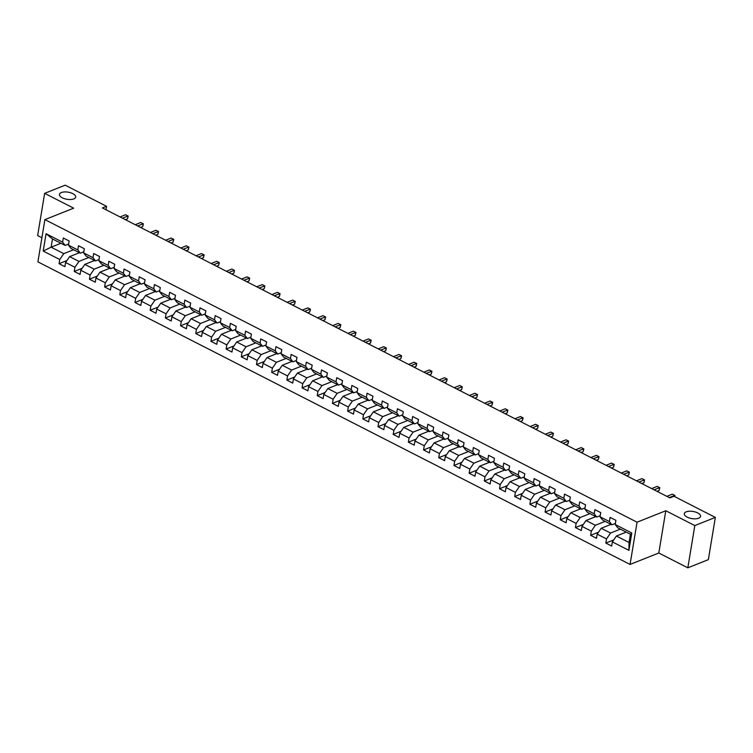 <?xml version="1.0" encoding="UTF-8"?>
<svg xmlns="http://www.w3.org/2000/svg" width="753" height="753" viewBox="0 0 753 753"><rect width="100%" height="100%" fill="white"/><g stroke="black" fill="none" stroke-linecap="round" stroke-linejoin="round"><path stroke-width="1.13" d="M686.199 511.842A8.245 3.614 -170.6 0 1 695.499 512.049A8.245 3.614 -170.6 0 1 700.554 516.37A8.245 3.614 -170.6 0 1 698.662 518.205A8.245 3.614 -170.6 0 1 689.353 517.998A8.245 3.614 -170.6 0 1 684.298 513.678A8.245 3.614 -170.6 0 1 686.199 511.842M61.341 192.542A8.245 3.614 -170.6 0 1 70.641 192.759A8.245 3.614 -170.6 0 1 75.695 197.079A8.245 3.614 -170.6 0 1 73.794 198.914A8.245 3.614 -170.6 0 1 64.494 198.698A8.245 3.614 -170.6 0 1 59.44 194.387A8.245 3.614 -170.6 0 1 61.341 192.542M687.818 567.828L694.821 525.575L665.803 510.75L658.809 553.003L687.818 567.828L708.357 559.648L715.35 517.405L673.973 496.265L669.869 497.893L102.446 207.95L106.559 206.322L65.182 185.172L44.643 193.352L37.65 235.595L41.904 237.769M658.809 553.003L630.063 564.439L37.914 261.865L44.907 219.612L637.057 522.196L630.063 564.439M615.916 520.332L610.081 517.386L609.393 521.556L600.047 516.784L600.734 512.614L594.889 509.63L594.202 513.8L584.855 509.019L585.542 504.849L579.706 501.865L579.01 506.035L569.663 501.263L570.36 497.093L564.515 494.109L563.828 498.27L554.481 493.497L555.168 489.328A3.417 1.807 117.1 0 0 555.083 489.845M615.841 520.888A3.417 1.807 117.1 0 1 615.888 520.37L615.229 524.54L631.786 533.002L628.915 550.358L612.358 541.896L611.671 546.066L605.826 543.082L613.704 539.948M68.645 244.028L65.144 245.422L52.484 238.955L46.065 233.703L43.194 251.06L59.741 259.521L59.054 263.682L64.89 266.666L65.586 262.505L74.933 267.277L74.236 271.447L80.082 274.431L80.769 270.261L90.115 275.043L89.428 279.203L95.273 282.196L95.96 278.026L105.307 282.799L104.62 286.968L110.456 289.952L111.152 285.782L120.499 290.564L119.802 294.734L125.647 297.717L126.335 293.548L135.681 298.32L134.994 302.49L140.83 305.473L141.526 301.304L150.873 306.085L150.176 310.255L156.022 313.239L156.709 309.069L166.055 313.841L165.368 318.011L171.213 320.994L171.9 316.825L181.247 321.606L180.56 325.776L186.396 328.76L187.092 324.59L196.439 329.362L195.742 333.532L201.588 336.516L202.275 332.355L211.621 337.128L210.934 341.297L216.779 344.281L217.466 340.111L226.813 344.883L226.126 349.053L231.962 352.037L232.658 347.877L242.005 352.649L241.308 356.818L247.153 359.802L247.841 355.632L257.187 360.414L256.5 364.574L262.336 367.558L263.032 363.398L272.379 368.17L271.682 372.34L277.528 375.323L278.215 371.154L287.561 375.935L286.874 380.096L292.719 383.089L293.406 378.919L302.753 383.691L302.066 387.861L307.902 390.845L308.598 386.675L317.945 391.456L317.248 395.626L323.093 398.61L323.781 394.44L333.127 399.212L332.44 403.382L338.285 406.366L338.972 402.196L348.319 406.978L347.632 411.147L353.468 414.131L354.155 409.961L363.501 414.734L362.814 418.903L368.659 421.887L369.346 417.717L378.693 422.499L378.006 426.669L383.842 429.652L384.538 425.483L393.885 430.255L393.188 434.425L399.034 437.408L399.721 433.248L409.067 438.02L408.38 442.19L414.225 445.174L414.912 441.004L424.259 445.785L423.572 449.946L429.408 452.93L430.104 448.769L439.451 453.541L438.754 457.711L444.599 460.695L445.287 456.525L454.633 461.307L453.946 465.467L459.791 468.46L460.478 464.29L469.825 469.063L469.138 473.232L474.974 476.216L475.661 472.046L485.007 476.828L484.32 480.988L490.165 483.981L490.852 479.812L500.199 484.584L499.512 488.753L505.348 491.737L506.044 487.567L515.391 492.349L514.694 496.519L520.539 499.503L521.227 495.333L530.573 500.105L529.886 504.275L535.731 507.258L536.418 503.089L545.765 507.87L545.078 512.04L550.914 515.024L551.61 510.854L560.957 515.626L560.26 519.796L566.105 522.78L566.793 518.619L576.139 523.391L575.452 527.561L581.297 530.545L581.984 526.375L591.331 531.147L590.644 535.317L596.48 538.301L597.167 534.141L606.513 538.913L605.826 543.082M46.065 233.703L62.612 242.165L63.308 237.995L69.144 240.979L68.457 245.149L77.804 249.921L78.491 245.751L84.336 248.735L83.649 252.904L92.996 257.686L93.683 253.516L99.518 256.5L98.831 260.67L108.178 265.442L108.865 261.272L114.71 264.265L114.023 268.426L123.37 273.207L124.057 269.037L129.902 272.021L129.205 276.191L138.552 280.963L139.249 276.803L145.084 279.787L144.397 283.947L153.744 288.728L154.431 284.559L160.276 287.542L159.589 291.712L168.936 296.484L169.623 292.324L175.468 295.308L174.771 299.478L184.118 304.25L184.814 300.08L190.65 303.064L189.963 307.233L199.31 312.006L199.997 307.845L205.842 310.829L205.155 314.999L214.501 319.771L215.189 315.601L221.024 318.585L220.337 322.755L229.684 327.536L230.371 323.366L236.216 326.35L235.529 330.52L244.876 335.292L245.563 331.122L251.408 334.106L250.711 338.276L260.058 343.057L260.754 338.888L266.59 341.871L265.903 346.041L275.25 350.813L275.937 346.644L281.782 349.637L281.095 353.797L290.442 358.579L291.129 354.409L296.974 357.393L296.277 361.562L305.624 366.334L306.32 362.165L312.156 365.158L311.469 369.318L320.816 374.1L321.503 369.93L327.348 372.914L326.661 377.084L336.007 381.856L336.695 377.695L342.53 380.679L341.843 384.839L351.19 389.621L351.877 385.451L357.722 388.435L357.035 392.605L366.382 397.377L367.069 393.217L372.914 396.2L372.217 400.37L381.564 405.142L382.26 400.973L388.096 403.956L387.409 408.126L396.756 412.898L397.443 408.738L403.288 411.722L402.601 415.891L411.947 420.663L412.635 416.494L418.48 419.477L417.783 423.647L427.13 428.429L427.826 424.259L433.662 427.243L432.975 431.413L442.322 436.185L443.009 432.015L448.854 434.999L448.157 439.168L457.504 443.95L458.201 439.78L464.036 442.764L463.349 446.934L472.696 451.706L473.383 447.536L479.228 450.529L478.541 454.69L487.888 459.471L488.575 455.301L494.42 458.285L493.723 462.455L503.07 467.227L503.766 463.057L509.602 466.051L508.915 470.211L518.262 474.992L518.949 470.823L524.794 473.806L524.107 477.976L533.453 482.748L534.141 478.588L539.986 481.572L539.289 485.732L548.636 490.514L549.332 486.344L555.13 489.328M600.047 516.784L602.569 520.041L611.916 524.813L615.417 523.42M620.368 529.133L610.561 533.039L601.214 528.258L611.022 524.361M611.916 524.813L609.393 521.556M606.513 538.913L610.561 533.039M597.167 534.141L601.214 528.258M584.855 509.019L587.387 512.275L596.734 517.057L600.226 515.664M605.177 521.368L595.369 525.274L586.022 520.502L595.83 516.596M596.734 517.057L594.202 513.8M591.331 531.147L595.369 525.274M581.984 526.375L586.022 520.502M569.663 501.263L572.195 504.519L581.542 509.292L585.043 507.899M589.994 513.612L580.187 517.518L570.84 512.737L580.648 508.83M581.542 509.292L579.01 506.035M576.139 523.391L580.187 517.518M566.793 518.619L570.84 512.737M554.481 493.497L557.013 496.754L566.36 501.536L569.852 500.143M574.803 505.847L564.995 509.753L555.648 504.981L565.456 501.074M566.36 501.536L563.828 498.27M560.957 515.626L564.995 509.753M551.61 510.854L555.648 504.981M539.289 485.732L541.821 488.998L551.168 493.77L554.669 492.377M559.611 498.091L549.803 501.997L540.456 497.215L550.264 493.309M551.168 493.77L548.636 490.514M545.765 507.87L549.803 501.997M536.418 503.089L540.456 497.215M524.107 477.976L526.629 481.233L535.976 486.014L539.477 484.621M544.428 490.325L534.621 494.232L525.274 489.459L535.082 485.553M535.976 486.014L533.453 482.748M530.573 500.105L534.621 494.232M521.227 495.333L525.274 489.459M508.915 470.211L511.447 473.477L520.794 478.249L524.286 476.856M529.237 482.569L519.429 486.476L510.082 481.694L519.89 477.788M520.794 478.249L518.262 474.992M515.391 492.349L519.429 486.476M506.044 487.567L510.082 481.694M493.723 462.455L496.255 465.712L505.602 470.493L509.103 469.1M514.054 474.804L504.237 478.71L494.89 473.938L504.708 470.032M505.602 470.493L503.07 467.227M500.199 484.584L504.237 478.71M490.852 479.812L494.89 473.938M478.541 454.69L481.063 457.956L490.41 462.728L493.912 461.335M498.863 467.048L489.055 470.945L479.708 466.173L489.516 462.267M490.41 462.728L487.888 459.471M485.007 476.828L489.055 470.945M475.661 472.046L479.708 466.173M463.349 446.934L465.881 450.19L475.228 454.972L478.72 453.579M483.671 459.283L473.863 463.189L464.516 458.417L474.324 454.511M475.228 454.972L472.696 451.706M469.825 469.063L473.863 463.189M460.478 464.29L464.516 458.417M448.157 439.168L450.689 442.435L460.036 447.207L463.537 445.814M468.488 451.527L458.681 455.424L449.334 450.652L459.142 446.745M460.036 447.207L457.504 443.95M454.633 461.307L458.681 455.424M445.287 456.525L449.334 450.652M432.975 431.413L435.507 434.669L444.854 439.441L448.346 438.058M453.297 443.762L443.489 447.668L434.142 442.886L443.95 438.99M444.854 439.441L442.322 436.185M439.451 453.541L443.489 447.668M430.104 448.769L434.142 442.886M417.783 423.647L420.315 426.904L429.662 431.685L433.163 430.292M438.105 436.006L428.297 439.903L418.95 435.13L428.758 431.224M429.662 431.685L427.13 428.429M424.259 445.785L428.297 439.903M414.912 441.004L418.95 435.13M402.601 415.891L405.123 419.148L414.47 423.92L417.971 422.527M422.922 428.241L413.115 432.147L403.768 427.365L413.576 423.468M414.47 423.92L411.947 420.663M409.067 438.02L413.115 432.147M399.721 433.248L403.768 427.365M387.409 408.126L389.941 411.383L399.288 416.164L402.78 414.771M407.731 420.475L397.923 424.381L388.576 419.609L398.384 415.703M399.288 416.164L396.756 412.898M393.885 430.255L397.923 424.381M384.538 425.483L388.576 419.609M372.217 400.37L374.749 403.627L384.096 408.399L387.597 407.006M392.548 412.719L382.731 416.625L373.384 411.844L383.202 407.938M384.096 408.399L381.564 405.142M378.693 422.499L382.731 416.625M369.346 417.717L373.384 411.844M357.035 392.605L359.558 395.862L368.904 400.643L372.406 399.25M377.357 404.954L367.549 408.86L358.202 404.088L368.01 400.182M368.904 400.643L366.382 397.377M363.501 414.734L367.549 408.86M354.155 409.961L358.202 404.088M341.843 384.839L344.375 388.106L353.722 392.878L357.214 391.485M362.165 397.198L352.357 401.104L343.01 396.323L352.818 392.417M353.722 392.878L351.19 389.621M348.319 406.978L352.357 401.104M338.972 402.196L343.01 396.323M326.661 377.084L329.183 380.34L338.53 385.122L342.031 383.729M346.982 389.433L337.175 393.339L327.828 388.567L337.636 384.661M338.53 385.122L336.007 381.856M333.127 399.212L337.175 393.339M323.781 394.44L327.828 388.567M311.469 369.318L314.001 372.584L323.348 377.357L326.84 375.963M331.791 381.677L321.983 385.583L312.636 380.802L322.444 376.895M323.348 377.357L320.816 374.1M317.945 391.456L321.983 385.583M308.598 386.675L312.636 380.802M296.277 361.562L298.809 364.819L308.156 369.601L311.657 368.208M316.599 373.912L306.791 377.818L297.444 373.046L307.252 369.139M308.156 369.601L305.624 366.334M302.753 383.691L306.791 377.818M293.406 378.919L297.444 373.046M281.095 353.797L283.617 357.063L292.964 361.835L296.466 360.442M301.416 366.156L291.609 370.052L282.262 365.28L292.07 361.374M292.964 361.835L290.442 358.579M287.561 375.935L291.609 370.052M278.215 371.154L282.262 365.28M265.903 346.041L268.435 349.298L277.782 354.07L281.274 352.686M286.225 358.39L276.417 362.297L267.07 357.524L276.878 353.618M277.782 354.07L275.25 350.813M272.379 368.17L276.417 362.297M263.032 363.398L267.07 357.524M250.711 338.276L253.243 341.542L262.59 346.314L266.091 344.921M271.042 350.634L261.235 354.531L251.888 349.759L261.696 345.853M262.59 346.314L260.058 343.057M257.187 360.414L261.235 354.531M247.841 355.632L251.888 349.759M235.529 330.52L238.052 333.777L247.398 338.549L250.9 337.156M255.851 342.869L246.043 346.775L236.696 341.994L246.504 338.097M247.398 338.549L244.876 335.292M242.005 352.649L246.043 346.775M232.658 347.877L236.696 341.994M220.337 322.755L222.869 326.011L232.216 330.793L235.708 329.4M240.659 335.104L230.851 339.01L221.504 334.238L231.312 330.332M232.216 330.793L229.684 327.536M226.813 344.883L230.851 339.01M217.466 340.111L221.504 334.238M205.155 314.999L207.677 318.255L217.024 323.028L220.525 321.635M225.476 327.348L215.669 331.254L206.322 326.473L216.13 322.576M217.024 323.028L214.501 319.771M211.621 337.128L215.669 331.254M202.275 332.355L206.322 326.473M189.963 307.233L192.495 310.49L201.842 315.272L205.334 313.879M210.285 319.583L200.477 323.489L191.13 318.717L200.938 314.81M201.842 315.272L199.31 312.006M196.439 329.362L200.477 323.489M187.092 324.59L191.13 318.717M174.771 299.478L177.303 302.734L186.65 307.506L190.151 306.113M195.102 311.827L185.285 315.733L175.938 310.951L185.756 307.045M186.65 307.506L184.118 304.25M181.247 321.606L185.285 315.733M171.9 316.825L175.938 310.951M159.589 291.712L162.111 294.969L171.458 299.75L174.96 298.357M179.911 304.061L170.103 307.968L160.756 303.195L170.564 299.289M171.458 299.75L168.936 296.484M166.055 313.841L170.103 307.968M156.709 309.069L160.756 303.195M144.397 283.947L146.929 287.213L156.276 291.985L159.768 290.592M164.719 296.305L154.911 300.212L145.564 295.43L155.372 291.524M156.276 291.985L153.744 288.728M150.873 306.085L154.911 300.212M141.526 301.304L145.564 295.43M129.205 276.191L131.737 279.448L141.084 284.229L144.585 282.836M149.536 288.54L139.729 292.446L130.382 287.674L140.19 283.768M141.084 284.229L138.552 280.963M135.681 298.32L139.729 292.446M126.335 293.548L130.382 287.674M114.023 268.426L116.555 271.692L125.902 276.464L129.394 275.071M134.345 280.784L124.537 284.69L115.19 279.909L124.998 276.003M125.902 276.464L123.37 273.207M120.499 290.564L124.537 284.69M111.152 285.782L115.19 279.909M98.831 260.67L101.363 263.926L110.71 268.708L114.202 267.315M119.153 273.019L109.345 276.925L99.998 272.153L109.806 268.247M110.71 268.708L108.178 265.442M105.307 282.799L109.345 276.925M95.96 278.026L99.998 272.153M83.649 252.904L86.171 256.171L95.518 260.943L99.02 259.55M103.97 265.263L94.163 269.16L84.816 264.388L94.624 260.482M95.518 260.943L92.996 257.686M90.115 275.043L94.163 269.16M80.769 270.261L84.816 264.388M68.457 245.149L70.989 248.405L80.336 253.177L83.828 251.794M88.779 257.498L78.971 261.404L69.624 256.632L79.432 252.726M80.336 253.177L77.804 249.921M74.933 267.277L78.971 261.404M65.586 262.505L69.624 256.632M73.596 249.742L63.779 253.639L51.129 247.172L60.937 243.266M65.144 245.422L62.612 242.165M59.741 259.521L63.779 253.639M43.194 251.06L51.129 247.172L52.484 238.955M694.821 525.575L715.35 517.405M665.803 510.75L637.057 522.196M44.907 219.612L73.662 208.176L44.643 193.352M105.985 209.758L106.559 206.322M626.214 532.117L616.396 536.023L629.056 542.489L630.421 534.272L617.761 527.797L615.229 524.54M628.915 550.358L629.056 542.489M630.421 534.272L631.786 533.002M612.358 541.896L616.396 536.023M59.054 263.682L66.923 260.547M74.236 271.447L82.115 268.313M89.428 279.203L97.306 276.069M104.62 286.968L112.489 283.834M119.802 294.734L127.681 291.599M134.994 302.49L142.863 299.355M150.176 310.255L158.055 307.12M165.368 318.011L173.246 314.876M180.56 325.776L188.429 322.642M195.742 333.532L203.621 330.398M210.934 341.297L218.812 338.163M226.126 349.053L233.995 345.919M241.308 356.818L249.187 353.684M256.5 364.574L264.369 361.44M271.682 372.34L279.561 369.205M286.874 380.096L294.752 376.961M302.066 387.861L309.935 384.727M317.248 395.626L325.127 392.492M332.44 403.382L340.309 400.248M347.632 411.147L355.501 408.013M362.814 418.903L370.692 415.769M378.006 426.669L385.875 423.534M393.188 434.425L401.067 431.29M408.38 442.19L416.258 439.055M423.572 449.946L431.441 446.811M438.754 457.711L446.633 454.577M453.946 465.467L461.815 462.333M469.138 473.232L477.007 470.098M484.32 480.988L492.198 477.854M499.512 488.753L507.381 485.619M514.694 496.519L522.573 493.384M529.886 504.275L537.764 501.14M545.078 512.04L552.947 508.906M560.26 519.796L568.139 516.662M575.452 527.561L583.321 524.427M590.644 535.317L598.513 532.183M69.144 240.932L69.107 240.979A3.417 1.807 117.1 0 0 69.06 241.487M125.422 219.697L127.521 218.859L127.991 216.007L122.494 218.191M125.553 214.765L128.189 216.064L125.553 214.765L120.056 216.949M128.189 216.064L127.521 218.859M84.327 248.697L84.298 248.744A3.417 1.807 117.1 0 0 84.251 249.252M140.613 227.453L142.703 226.625L143.183 223.763L137.677 225.956M140.745 222.521L143.371 223.829L140.745 222.521L135.248 224.714M143.371 223.829L142.703 226.625M99.518 256.453L99.481 256.5A3.417 1.807 117.1 0 0 99.434 257.018M155.805 235.218L157.895 234.381L158.365 231.529L152.868 233.712M155.937 230.286L158.563 231.585L155.937 230.286L150.431 232.47M158.563 231.585L157.895 234.381M114.71 264.218L114.672 264.265A3.417 1.807 117.1 0 0 114.625 264.774M170.987 242.974L173.086 242.146L173.557 239.285L168.06 241.478M171.119 238.042L173.755 239.35L171.119 238.042L165.622 240.235M173.755 239.35L173.086 242.146M129.893 271.974L129.864 272.021A3.417 1.807 117.1 0 0 129.817 272.539M186.179 250.74L188.269 249.902L188.739 247.05L183.243 249.243M186.311 245.807L188.937 247.106L186.311 245.807L180.814 247.991M188.937 247.106L188.269 249.902M145.084 279.74L145.047 279.787A3.417 1.807 117.1 0 0 145 280.295M201.371 258.495L203.461 257.667L203.931 254.815L198.434 256.999M201.493 253.563L204.129 254.872L201.493 253.563L195.996 255.756M204.129 254.872L203.461 257.667M160.267 287.505L160.238 287.542A3.417 1.807 117.1 0 0 160.191 288.06M216.553 266.261L218.643 265.423L219.123 262.571L213.626 264.764M216.685 261.329L219.311 262.628L216.685 261.329L211.188 263.512M219.311 262.628L218.643 265.423M175.458 295.261L175.43 295.308A3.417 1.807 117.1 0 0 175.383 295.816M231.745 274.017L233.835 273.188L234.305 270.336L228.808 272.52M231.877 269.094L234.503 270.393L231.877 269.094L226.38 271.278M234.503 270.393L233.835 273.188M190.65 303.026L190.613 303.064A3.417 1.807 117.1 0 0 190.565 303.581M246.928 281.782L249.027 280.944L249.497 278.092L244 280.285M247.059 276.85L249.695 278.149L247.059 276.85L241.562 279.043M249.695 278.149L249.027 280.944M205.833 310.782L205.804 310.829A3.417 1.807 117.1 0 0 205.757 311.337M262.119 289.538L264.209 288.71L264.689 285.858L259.183 288.041M262.251 284.615L264.877 285.914L262.251 284.615L256.754 286.799M264.877 285.914L264.209 288.71M221.024 318.547L220.987 318.585A3.417 1.807 117.1 0 0 220.94 319.103M277.311 297.303L279.401 296.475L279.871 293.614L274.374 295.807M277.443 292.371L280.069 293.67L277.443 292.371L271.937 294.564M280.069 293.67L279.401 296.475M236.216 326.303L236.178 326.35A3.417 1.807 117.1 0 0 236.131 326.858M292.493 305.069L294.592 304.231L295.063 301.379L289.566 303.563M292.625 300.136L295.261 301.435L292.625 300.136L287.128 302.32M295.261 301.435L294.592 304.231M251.398 334.068L251.37 334.106A3.417 1.807 117.1 0 0 251.323 334.624M307.685 312.824L309.775 311.996L310.245 309.135L304.749 311.328M307.817 307.892L310.443 309.201L307.817 307.892L302.32 310.085M310.443 309.201L309.775 311.996M266.59 341.824L266.553 341.871A3.417 1.807 117.1 0 0 266.506 342.38M322.877 320.59L324.967 319.752L325.437 316.9L319.94 319.084M322.999 315.658L325.635 316.957L322.999 315.658L317.502 317.841M325.635 316.957L324.967 319.752M281.773 349.59L281.744 349.637A3.417 1.807 117.1 0 0 281.697 350.145M338.059 328.346L340.149 327.517L340.629 324.656L335.132 326.849M338.191 323.414L340.817 324.722L338.191 323.414L332.694 325.607M340.817 324.722L340.149 327.517M296.964 357.346L296.936 357.393A3.417 1.807 117.1 0 0 296.889 357.91M353.251 336.111L355.341 335.273L355.811 332.421L350.314 334.605M353.383 331.179L356.009 332.478L353.383 331.179L347.886 333.363M356.009 332.478L355.341 335.273M312.156 365.111L312.119 365.158A3.417 1.807 117.1 0 0 312.071 365.666M368.433 343.867L370.532 343.039L371.003 340.177L365.506 342.37M368.565 338.935L371.201 340.243L368.565 338.935L363.068 341.128M371.201 340.243L370.532 343.039M327.339 372.867L327.31 372.914A3.417 1.807 117.1 0 0 327.263 373.432M383.625 351.632L385.715 350.794L386.195 347.942L380.689 350.136M383.757 346.7L386.383 347.999L383.757 346.7L378.26 348.884M386.383 347.999L385.715 350.794M342.53 380.632L342.493 380.679A3.417 1.807 117.1 0 0 342.446 381.187M398.817 359.388L400.907 358.56L401.377 355.708L395.88 357.891M398.949 354.456L401.575 355.764L398.949 354.456L393.442 356.649M401.575 355.764L400.907 358.56M357.722 388.397L357.684 388.435A3.417 1.807 117.1 0 0 357.637 388.953M413.999 367.153L416.098 366.316L416.569 363.464L411.072 365.657M414.131 362.221L416.767 363.52L414.131 362.221L408.634 364.405M416.767 363.52L416.098 366.316M372.904 396.153L372.876 396.2A3.417 1.807 117.1 0 0 372.829 396.709M429.191 374.909L431.281 374.081L431.751 371.229L426.254 373.413M429.323 369.987L431.949 371.285L429.323 369.987L423.826 372.17M431.949 371.285L431.281 374.081M388.096 403.919L388.059 403.956A3.417 1.807 117.1 0 0 388.011 404.474M444.383 382.675L446.473 381.837L446.943 378.985L441.446 381.178M444.505 377.742L447.141 379.041L444.505 377.742L439.008 379.936M447.141 379.041L446.473 381.837M403.279 411.675L403.25 411.722A3.417 1.807 117.1 0 0 403.203 412.23M459.565 390.431L461.655 389.602L462.135 386.75L456.638 388.934M459.697 385.508L462.323 386.807L459.697 385.508L454.2 387.691M462.323 386.807L461.655 389.602M418.47 419.44L418.433 419.477A3.417 1.807 117.1 0 0 418.395 419.995M474.757 398.196L476.847 397.368L477.317 394.506L471.82 396.699M474.889 393.264L477.515 394.563L474.889 393.264L469.392 395.457M477.515 394.563L476.847 397.368M433.662 427.196L433.624 427.243A3.417 1.807 117.1 0 0 433.577 427.751M489.939 405.961L492.038 405.123L492.509 402.271L487.012 404.455M490.071 401.029L492.707 402.328L490.071 401.029L484.574 403.213M492.707 402.328L492.038 405.123M448.844 434.961L448.816 435.008A3.417 1.807 117.1 0 0 448.769 435.516M505.131 413.717L507.221 412.889L507.701 410.027L502.195 412.22M505.263 408.785L507.889 410.093L505.263 408.785L499.766 410.978M507.889 410.093L507.221 412.889M464.036 442.717L463.999 442.764A3.417 1.807 117.1 0 0 463.952 443.272M520.323 421.482L522.413 420.645L522.883 417.793L517.386 419.976M520.455 416.55L523.081 417.849L520.455 416.55L514.948 418.734M523.081 417.849L522.413 420.645M479.228 450.482L479.19 450.529A3.417 1.807 117.1 0 0 479.143 451.038M535.505 429.238L537.604 428.41L538.075 425.549L532.578 427.742M535.637 424.306L538.273 425.614L535.637 424.306L530.14 426.499M538.273 425.614L537.604 428.41M494.41 458.238L494.382 458.285A3.417 1.807 117.1 0 0 494.335 458.803M550.697 437.004L552.787 436.166L553.257 433.314L547.76 435.498M550.829 432.071L553.455 433.37L550.829 432.071L545.332 434.255M553.455 433.37L552.787 436.166M509.602 466.003L509.565 466.051A3.417 1.807 117.1 0 0 509.517 466.559M565.889 444.759L567.978 443.931L568.449 441.079L562.952 443.263M566.011 439.827L568.647 441.136L566.011 439.827L560.514 442.02M568.647 441.136L567.978 443.931M524.785 473.759L524.756 473.806A3.417 1.807 117.1 0 0 524.709 474.324M581.071 452.525L583.161 451.687L583.641 448.835L578.144 451.028M581.203 447.593L583.829 448.892L581.203 447.593L575.706 449.776M583.829 448.892L583.161 451.687M539.976 481.525L539.939 481.572A3.417 1.807 117.1 0 0 539.901 482.08M596.263 460.281L598.353 459.452L598.823 456.6L593.326 458.784M596.395 455.349L599.021 456.657L596.395 455.349L590.898 457.542M599.021 456.657L598.353 459.452M611.445 468.046L613.544 467.208L614.015 464.356L608.518 466.549M611.577 463.114L614.213 464.413L611.577 463.114L606.08 465.307M614.213 464.413L613.544 467.208M570.35 497.046L570.322 497.093A3.417 1.807 117.1 0 0 570.275 497.601M626.637 475.802L628.727 474.974L629.207 472.122L623.7 474.305M626.769 470.879L629.395 472.178L626.769 470.879L621.272 473.063M629.395 472.178L628.727 474.974M585.542 504.811L585.505 504.849A3.417 1.807 117.1 0 0 585.457 505.367M641.829 483.567L643.919 482.729L644.389 479.877L638.892 482.071M641.961 478.635L644.587 479.934L641.961 478.635L636.454 480.828M644.587 479.934L643.919 482.729M600.734 512.567L600.696 512.614A3.417 1.807 117.1 0 0 600.649 513.122M657.011 491.333L659.11 490.495L659.581 487.643L654.084 489.827M657.143 486.4L659.779 487.699L657.143 486.4L651.646 488.584M659.779 487.699L659.11 490.495M674.575 496.566L674.763 495.399L669.266 497.592M672.335 494.156L674.961 495.455L672.335 494.156L666.838 496.349M674.961 495.455L674.754 496.66"/></g></svg>
